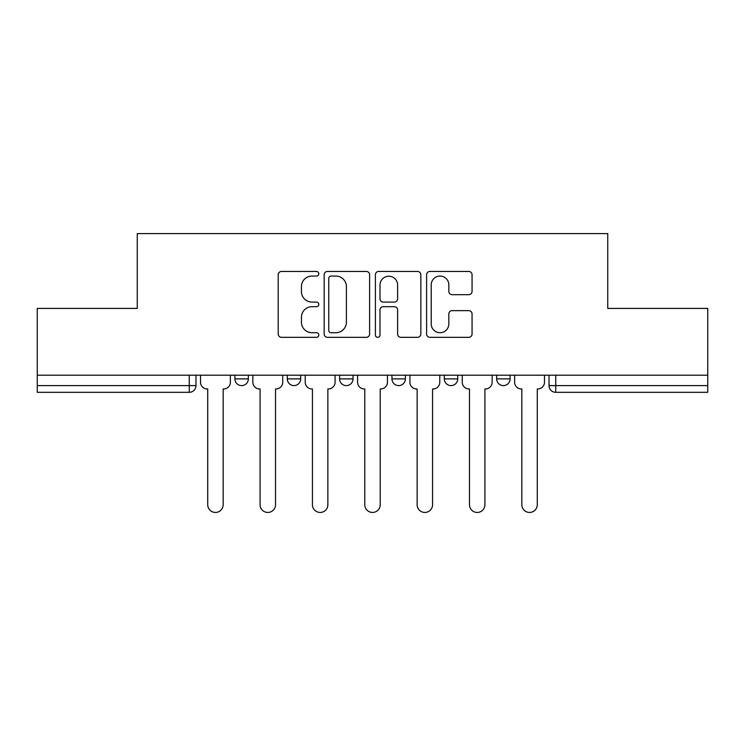 <?xml version="1.0" encoding="UTF-8"?>
<svg xmlns="http://www.w3.org/2000/svg" width="745" height="745" viewBox="0 0 745 745"><rect width="100%" height="100%" fill="white"/><g stroke="black" fill="none" stroke-linecap="round" stroke-linejoin="round"><path stroke-width="1.12" d="M318.804 273.76A2.309 2.309 0 0 0 316.504 271.45L281.508 271.45A3.297 3.297 0 0 0 278.211 274.747L278.211 334.039A3.297 3.297 0 0 0 281.508 337.327L316.504 337.327A2.309 2.309 0 0 0 318.804 335.026A2.309 2.309 0 0 0 316.504 332.717L311.969 332.717A10.542 10.542 0 0 1 301.436 322.175L301.436 317.24A10.542 10.542 0 0 1 311.969 306.698L316.504 306.698A2.309 2.309 0 0 0 318.804 304.388A2.309 2.309 0 0 0 316.504 302.088L311.969 302.088A10.542 10.542 0 0 1 301.436 291.546L301.436 286.601A10.542 10.542 0 0 1 311.969 276.06L316.504 276.06A2.309 2.309 0 0 0 318.804 273.76M496.664 375.201L496.664 378.888L510.092 378.888A6.714 6.714 0 0 1 503.378 385.603A6.714 6.714 0 0 1 496.664 378.888L496.664 375.201M391.963 375.201L391.963 378.888L405.392 378.888A6.714 6.714 0 0 1 398.677 385.603A6.714 6.714 0 0 1 391.963 378.888L391.963 375.201M468.763 294.675A3.297 3.297 0 0 0 472.06 291.379L472.06 274.747A3.297 3.297 0 0 0 468.763 271.45L429.902 271.45A3.297 3.297 0 0 0 426.606 274.747L426.606 334.039A3.297 3.297 0 0 0 429.902 337.327L468.763 337.327A3.297 3.297 0 0 0 472.06 334.039L472.06 313.943A3.297 3.297 0 0 0 468.763 310.646L452.131 310.646A3.297 3.297 0 0 0 448.835 313.943L448.835 323.907A8.81 8.81 0 0 1 440.025 332.717A8.81 8.81 0 0 1 431.215 323.907L431.215 284.869A8.81 8.81 0 0 1 440.025 276.06A8.81 8.81 0 0 1 448.835 284.869L448.835 291.379A3.297 3.297 0 0 0 452.131 294.675L468.763 294.675M37.25 375.201L37.25 308.421L137.257 308.421L137.257 233.585L607.743 233.585L607.743 308.421L707.75 308.421L707.75 375.201L37.25 375.201L37.25 385.603L195.982 385.603L195.982 375.201L195.982 385.603A6.714 6.714 0 0 1 189.267 392.317L37.25 392.317L37.25 385.603M369.613 274.747A3.297 3.297 0 0 0 366.326 271.45L327.455 271.45A3.297 3.297 0 0 0 324.159 274.747L324.159 334.039A3.297 3.297 0 0 0 327.455 337.327L366.326 337.327A3.297 3.297 0 0 0 369.613 334.039L369.613 274.747M378.674 271.45L417.545 271.45A3.297 3.297 0 0 1 420.841 274.747L420.841 334.039A3.297 3.297 0 0 1 417.545 337.327L400.912 337.327A3.297 3.297 0 0 1 397.616 334.039L397.616 309.985A3.297 3.297 0 0 0 394.319 306.698L383.284 306.698A3.297 3.297 0 0 0 379.997 309.985L379.997 335.026A2.309 2.309 0 0 1 377.687 337.327A2.309 2.309 0 0 1 375.387 335.026L375.387 274.747A3.297 3.297 0 0 1 378.674 271.45M549.018 375.201L549.018 385.603L707.75 385.603L707.75 392.317L555.733 392.317A6.714 6.714 0 0 1 549.018 385.603L549.018 375.201M707.75 375.201L707.75 385.603M510.092 378.888L510.092 375.201L510.092 378.888A6.714 6.714 0 0 1 503.378 385.603M457.737 375.201L457.737 378.888A6.714 6.714 0 0 1 451.023 385.603A6.714 6.714 0 0 1 444.318 378.888A6.714 6.714 0 0 0 451.023 385.603A6.714 6.714 0 0 0 457.737 378.888L457.737 375.201M444.318 375.201L444.318 378.888L457.737 378.888M405.392 375.201L405.392 378.888M353.037 375.201L353.037 378.888A6.714 6.714 0 0 1 346.323 385.603A6.714 6.714 0 0 1 339.608 378.888A6.714 6.714 0 0 0 346.323 385.603A6.714 6.714 0 0 0 353.037 378.888L339.608 378.888L339.608 375.201M287.263 375.201L287.263 378.888L300.682 378.888L300.682 375.201L300.682 378.888A6.714 6.714 0 0 1 293.977 385.603A6.714 6.714 0 0 1 287.263 378.888A6.714 6.714 0 0 0 293.977 385.603M234.908 375.201L234.908 378.888L248.336 378.888L248.336 375.201L248.336 378.888A6.714 6.714 0 0 1 241.622 385.603A6.714 6.714 0 0 1 234.908 378.888A6.714 6.714 0 0 0 241.622 385.603M189.267 375.201L189.267 392.317A6.714 6.714 0 0 0 195.982 385.603M331.078 276.06A2.309 2.309 0 0 0 328.769 278.369L328.769 330.417A2.309 2.309 0 0 0 331.078 332.717L335.855 332.717A10.542 10.542 0 0 0 346.397 322.175L346.397 286.601A10.542 10.542 0 0 0 335.855 276.06L331.078 276.06M397.616 285.037A8.81 8.81 0 0 0 388.806 276.227A8.81 8.81 0 0 0 379.997 285.037L379.997 298.792A3.297 3.297 0 0 0 383.284 302.088L394.319 302.088A3.297 3.297 0 0 0 397.616 298.792L397.616 285.037M200.517 375.201L200.517 382.25A6.714 6.714 0 0 0 207.222 388.955L207.725 388.955L207.725 504.738A7.72 7.72 0 0 0 215.445 512.448A7.72 7.72 0 0 0 223.165 504.738L223.165 388.955L223.668 388.955A6.714 6.714 0 0 0 230.382 382.25L230.382 375.201M252.862 375.201L252.862 382.25A6.714 6.714 0 0 0 259.577 388.955L260.079 388.955L260.079 504.738A7.72 7.72 0 0 0 267.8 512.448A7.72 7.72 0 0 0 275.52 504.738L275.52 388.955L276.022 388.955A6.714 6.714 0 0 0 282.728 382.25L282.728 375.201M305.217 375.201L305.217 382.25A6.714 6.714 0 0 0 311.922 388.955L312.434 388.955L312.434 504.738A7.72 7.72 0 0 0 320.145 512.448A7.72 7.72 0 0 0 327.865 504.738L327.865 388.955L328.368 388.955A6.714 6.714 0 0 0 335.082 382.25L335.082 375.201M357.563 375.201L357.563 382.25A6.714 6.714 0 0 0 364.277 388.955L364.78 388.955L364.78 504.738A7.72 7.72 0 0 0 372.5 512.448A7.72 7.72 0 0 0 380.22 504.738L380.22 388.955L380.723 388.955A6.714 6.714 0 0 0 387.437 382.25L387.437 375.201M409.918 375.201L409.918 382.25A6.714 6.714 0 0 0 416.632 388.955L417.135 388.955L417.135 504.738A7.72 7.72 0 0 0 424.855 512.448A7.72 7.72 0 0 0 432.566 504.738L432.566 388.955L433.078 388.955A6.714 6.714 0 0 0 439.783 382.25L439.783 375.201M462.272 375.201L462.272 382.25A6.714 6.714 0 0 0 468.978 388.955L469.48 388.955L469.48 504.738A7.72 7.72 0 0 0 477.2 512.448A7.72 7.72 0 0 0 484.921 504.738L484.921 388.955L485.423 388.955A6.714 6.714 0 0 0 492.138 382.25L492.138 375.201M514.618 375.201L514.618 382.25A6.714 6.714 0 0 0 521.332 388.955L521.835 388.955L521.835 504.738A7.72 7.72 0 0 0 529.555 512.448A7.72 7.72 0 0 0 537.275 504.738L537.275 388.955L537.778 388.955A6.714 6.714 0 0 0 544.483 382.25L544.483 375.201M555.733 375.201L555.733 392.317"/></g></svg>
